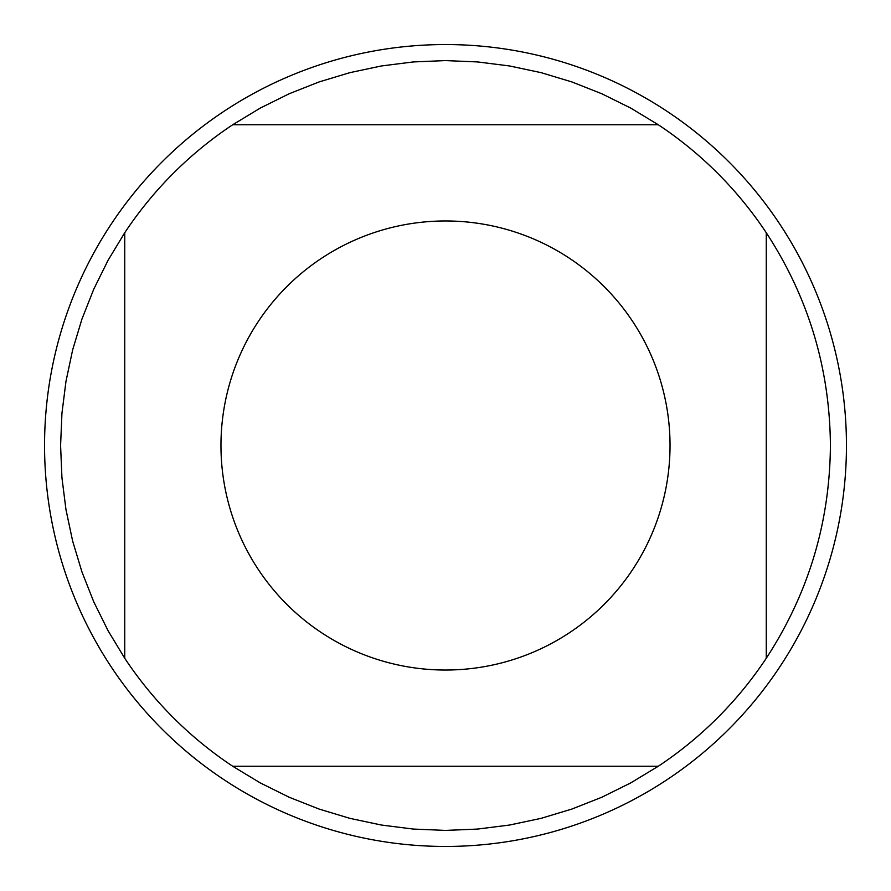 <?xml version="1.0" encoding="UTF-8"?>
<svg xmlns="http://www.w3.org/2000/svg" width="891" height="891" viewBox="0 0 891 891"><rect width="100%" height="100%" fill="white"/><g stroke="black" fill="none" stroke-linecap="round" stroke-linejoin="round"><path stroke-width="1.34" d="M846.45 445.5A400.95 400.95 0 0 1 445.5 846.45A400.95 400.95 0 0 1 44.55 445.5A400.95 400.95 0 0 1 445.5 44.55A400.95 400.95 0 0 1 846.45 445.5M670.032 445.5A224.532 224.532 0 0 0 380.68 230.524A224.532 224.532 0 0 0 258.39 569.616A224.532 224.532 0 0 0 670.032 445.5M658.271 124.74L630.717 108.078L601.87 93.778L571.933 81.95L541.104 72.65L509.607 65.967L477.665 61.936L445.5 60.588L413.335 61.936L381.393 65.967L349.896 72.65L319.067 81.95L289.13 93.778L260.283 108.078L232.729 124.74A384.912 384.912 0 0 0 124.74 232.729L108.078 260.283L93.778 289.13L81.95 319.067L72.65 349.896L65.967 381.393L61.936 413.335L60.588 445.5L61.936 477.665L65.967 509.607L72.65 541.104L81.95 571.933L93.778 601.87L108.078 630.717L124.74 658.271A384.912 384.912 0 0 0 232.729 766.26L260.283 782.922L289.13 797.222L319.067 809.05L349.896 818.35L381.393 825.033L413.335 829.064L445.5 830.412L477.665 829.064L509.607 825.033L541.104 818.35L571.933 809.05L601.87 797.222L630.717 782.922L658.271 766.26A384.912 384.912 0 0 0 766.26 658.271L766.26 232.729A384.912 384.912 0 0 0 658.271 124.74L232.729 124.74M124.74 232.729L124.74 658.271M232.729 766.26L658.271 766.26M766.26 658.271C808.449 593.618 829.833 522.694 830.412 445.5C829.833 368.306 808.449 297.382 766.26 232.729"/></g></svg>
